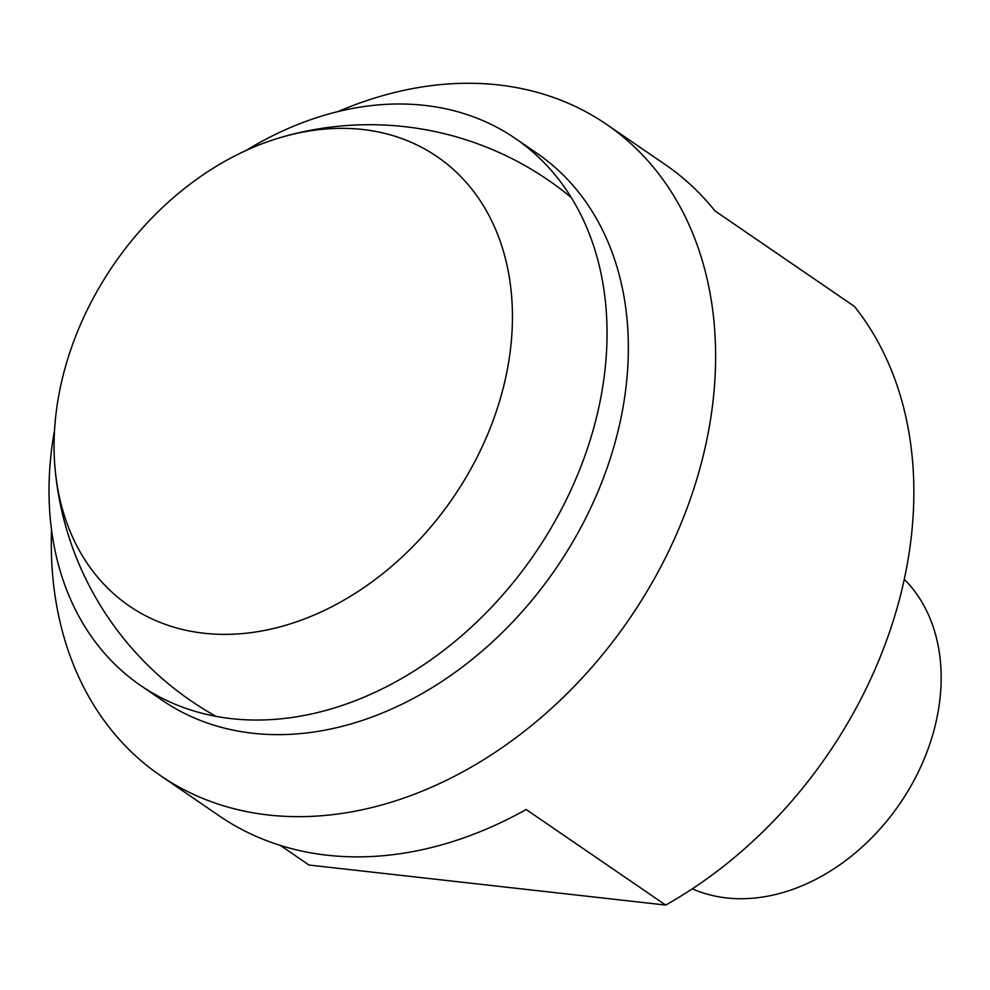 <?xml version="1.0" encoding="UTF-8"?>
<svg xmlns="http://www.w3.org/2000/svg" width="990" height="990" viewBox="0 0 990 990"><rect width="100%" height="100%" fill="white"/><g stroke="black" fill="none" stroke-linecap="round" stroke-linejoin="round"><path stroke-width="1.49" d="M54.549 430.13A331.539 250.631 -55.6 0 0 140.704 685.55A331.539 250.631 -55.6 0 0 589.768 441.367A331.539 250.631 -55.6 0 0 515.357 138.476A331.539 250.631 -55.6 0 0 246.065 150.468M515.357 138.476L536.667 153.066A331.539 250.631 124.4 0 1 611.077 455.969A331.539 250.631 124.4 0 1 252.673 733.231A331.539 250.631 124.4 0 1 162.026 700.153L140.704 685.55M51.542 529.959A394.688 298.361 -55.6 0 0 160.454 775.603A394.688 298.361 -55.6 0 0 268.364 814.993A394.688 298.361 -55.6 0 0 695.042 484.927A394.688 298.361 -55.6 0 0 606.462 124.319A394.688 298.361 -55.6 0 0 498.552 84.942A394.688 298.361 -55.6 0 0 338.048 111.573M160.454 775.603L219.174 815.822A394.688 298.361 -55.6 0 0 526.148 809.511L665.676 905.058L308.991 865.037L280.343 845.423M606.462 124.319L665.193 164.538A394.688 298.361 -55.6 0 1 714.904 210.87L854.42 306.417A394.688 298.361 124.4 0 1 893.289 620.681A394.688 298.361 124.4 0 1 665.676 905.058M692.307 888.822A189.449 143.216 -55.6 0 0 726.487 897.93A189.449 143.216 -55.6 0 0 931.293 739.493A189.449 143.216 -55.6 0 0 904.278 579.298M498.255 405.467A272.337 205.871 124.4 0 1 253.155 632.35A272.337 205.871 124.4 0 1 55.007 467.787A272.337 205.871 124.4 0 1 68.273 357.242A272.337 205.871 124.4 0 1 281.346 137.288A272.337 205.871 124.4 0 1 498.255 405.467M55.007 467.787A315.748 315.748 0 0 0 216.018 716.352M571.304 197.554A315.748 315.748 0 0 0 281.346 137.288"/></g></svg>
